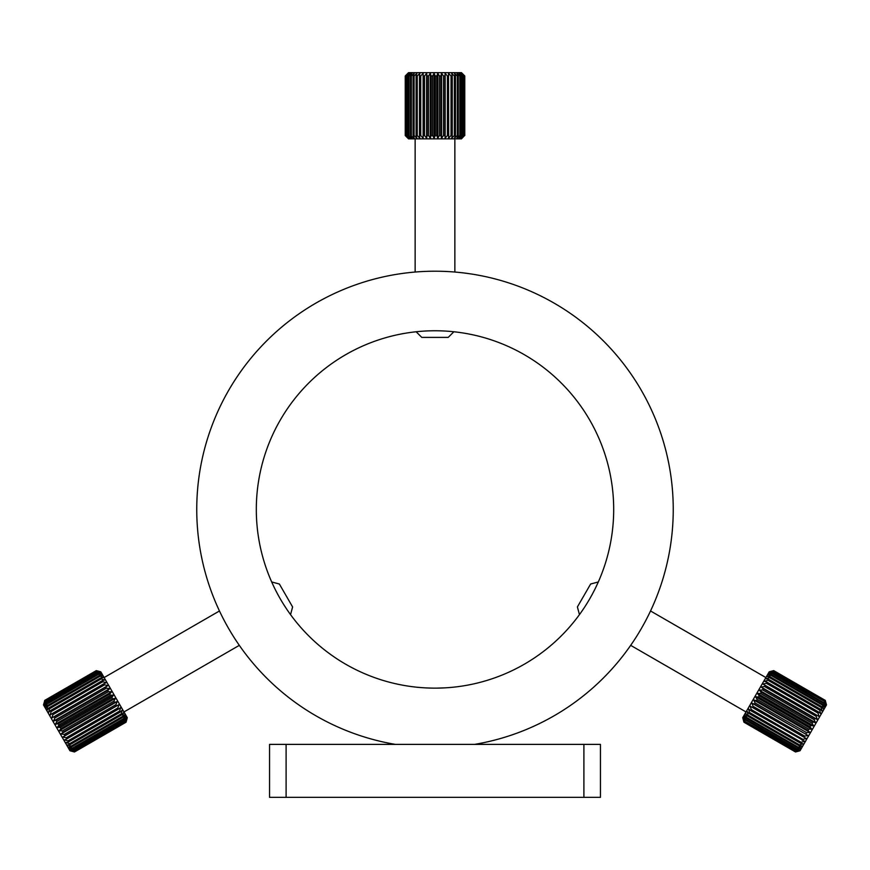 <?xml version="1.0" encoding="UTF-8"?>
<svg xmlns="http://www.w3.org/2000/svg" width="870" height="870" viewBox="0 0 870 870"><rect width="100%" height="100%" fill="white"/><g stroke="black" fill="none" stroke-linecap="round" stroke-linejoin="round"><path stroke-width="1.3" d="M583.9 744.383L269.548 744.383L269.548 797.333L600.452 797.333L600.452 744.383L583.9 744.383L583.9 797.333M425.495 687.887L430.857 688.083M437.219 688.126L445.092 687.855M435 688.137C420.917 687.768 420.917 687.768 435 688.137C420.917 687.768 420.917 687.768 435 688.137M613.687 509.45A178.687 178.687 0 0 1 435 688.137A178.687 178.687 0 0 1 256.313 509.45A178.687 178.687 0 0 1 435 330.763A178.687 178.687 0 0 1 613.687 509.45M196.75 509.45A238.249 238.249 0 0 1 435 271.212A238.249 238.249 0 0 1 673.25 509.45A238.249 238.249 0 0 1 474.574 744.383L395.426 744.383A238.249 238.249 0 0 1 196.75 509.45M453.857 331.764L448.235 337.386L421.765 337.386L416.143 331.764M408.53 72.667L405.246 75.984L408.53 72.667L461.47 72.667L464.776 75.984L464.776 135.535L464.776 75.984L462.024 73.287L464.58 75.984L464.384 135.535L464.58 75.984M435.315 75.984L434.054 73.287L432.607 75.984L431.161 75.984L430.291 73.287L428.508 75.984L427.094 75.984L426.626 73.287L424.527 75.984L423.168 75.984L423.124 73.287L420.743 75.984L419.481 75.984L419.851 73.287L417.241 75.984L416.099 75.984L416.871 73.287L414.087 75.984L413.076 75.984L414.25 73.287L411.347 75.984L410.488 75.984L412.021 73.287L409.052 75.984L408.367 75.984L410.248 73.287L407.269 75.984L408.954 73.287L405.724 75.984L408.171 73.287L405.246 75.984L405.246 135.535L408.171 138.232L405.724 135.535L408.954 138.232L406.779 135.535L410.248 138.232L408.367 135.535L412.021 138.232L410.488 135.535L414.25 138.232L413.076 135.535L414.087 135.535L416.871 138.232L416.099 135.535L417.241 135.535L419.851 138.232L419.481 135.535L420.743 135.535L423.124 138.232L423.168 135.535L424.527 135.535L426.626 138.232L427.094 135.535L428.508 135.535L430.291 138.232L431.161 135.535L432.607 135.535L434.054 138.232L435.315 135.535L436.762 135.535L436.762 75.984L435.315 75.984L435.315 135.535M464.58 135.535L461.47 138.852L408.53 138.852L405.246 135.535L408.53 138.852M405.355 135.535L405.355 75.984M405.724 75.984L405.724 135.535M406.029 135.535L406.029 75.984M406.779 75.984L406.779 135.535M407.269 135.535L407.269 75.984M408.367 75.984L408.367 135.535M409.052 135.535L409.052 75.984M410.488 75.984L410.488 135.535M411.347 135.535L411.347 75.984M413.076 75.984L413.076 135.535M414.087 135.535L414.087 75.984M416.099 75.984L416.099 135.535M417.241 135.535L417.241 75.984M419.481 75.984L419.481 135.535M420.743 135.535L420.743 75.984M423.168 75.984L423.168 135.535M424.527 135.535L424.527 75.984M427.094 75.984L427.094 135.535M428.508 135.535L428.508 75.984M431.161 75.984L431.161 135.535M432.607 135.535L432.607 75.984M440.883 75.984L439.448 75.984L439.448 135.535L440.883 135.535L440.883 75.984L441.558 73.287L443.504 75.984L443.504 135.535L444.896 135.535L444.896 75.984L443.504 75.984M448.702 75.984L447.397 75.984L447.397 135.535L448.702 135.535L448.55 73.287L451.041 75.984L451.041 135.535L452.248 135.535L452.248 75.984L451.041 75.984M455.467 75.984L454.379 75.984L454.379 135.535L455.467 135.535L455.467 75.984L454.488 73.287L457.337 75.984L457.337 135.535L458.272 135.535L458.272 75.984L457.337 75.984M460.632 75.984L459.86 75.984L459.86 135.535L460.632 135.535L460.632 75.984L458.925 73.287L461.905 75.984L461.905 135.535L462.492 135.535L462.492 75.984L461.905 75.984M463.819 75.984L463.416 135.535L463.819 75.984L461.502 73.287L464.384 75.984M405.246 135.535L405.246 75.984M463.819 135.535L461.502 138.232L464.384 135.535M462.492 135.535L460.458 138.232L463.416 135.535M460.632 135.535L458.925 138.232L461.905 135.535M458.272 135.535L456.913 138.232L459.86 135.535M455.467 135.535L454.488 138.232L457.337 135.535M452.248 135.535L451.682 138.232L454.379 135.535M448.702 135.535L448.55 138.232L451.041 135.535M444.896 135.535L445.146 138.232L447.397 135.535M440.883 135.535L441.558 138.232L443.504 135.535M436.762 135.535L437.827 138.232L439.448 135.535M439.448 75.984L437.827 73.287L436.762 75.984M447.397 75.984L445.146 73.287L444.896 75.984M454.379 75.984L451.682 73.287L452.248 75.984M459.86 75.984L456.913 73.287L458.272 75.984M463.416 75.984L460.458 73.287L462.492 75.984M460.458 73.287L461.502 74.233M445.146 138.232L445.146 73.287M441.558 138.232L441.558 73.287M437.827 138.232L437.827 73.287M434.054 138.232L434.054 73.287M430.291 138.232L430.291 73.287M426.626 138.232L426.626 73.287M423.124 138.232L423.124 73.287M271.69 581.965L279.368 584.02L292.603 606.945L290.547 614.622M73.58 751.734L69.97 750.766L43.5 704.918L44.761 700.48L43.935 704.428L45.251 701.329L44.392 705.222L45.664 702.046L45.099 706.44L46.523 703.547L46.893 704.178L46.045 708.082L47.643 705.483L47.208 710.094L49.003 707.821L49.525 708.735L48.568 712.454L50.558 710.518L51.145 711.54L50.09 715.096L52.287 713.53L52.939 714.64L51.765 717.989L54.168 716.782L54.853 717.967L53.538 721.067L56.148 720.208L56.865 721.447L55.386 724.264L58.203 723.764L58.932 725.014L57.268 727.537L60.28 727.353L60.998 728.614L59.16 730.8L62.335 730.93L63.053 732.17L61.009 733.997L64.347 734.41L65.032 735.596L62.781 737.075L66.272 737.738L66.914 738.847L64.456 739.968L68.056 740.838L68.643 741.849L65.979 742.61L69.676 743.643L70.209 744.557L67.338 744.97L71.112 746.112L71.557 746.895L68.502 746.982L72.308 748.2L72.678 748.831L69.448 748.624L73.265 749.853L70.155 749.842L73.961 751.049L70.611 750.636L74.439 751.897L70.807 750.984L74.494 751.974L126.074 722.198L126.857 718.163L125.715 721.578L126.389 717.38L124.845 720.077L125.682 716.151L124.258 719.055L123.888 718.424L124.736 714.509L123.138 717.108L122.692 716.336L123.583 712.497L121.789 714.77L121.256 713.868L122.224 710.148L120.223 712.073L119.636 711.051L120.691 707.495L118.494 709.072L117.852 707.952L119.016 704.602L116.613 705.82L115.927 704.635L117.243 701.524L114.633 702.384L113.926 701.155L115.395 698.327L112.589 698.838L111.86 697.577L113.513 695.065L110.512 695.239L109.783 693.977L111.632 691.802L108.445 691.661L107.728 690.432L109.783 688.594L106.434 688.181L105.748 686.995L108 685.516L104.52 684.864L103.878 683.744L106.336 682.635L102.725 681.765L102.138 680.742L104.802 679.981L101.105 678.948L100.583 678.045L103.443 677.632L99.223 675.696L102.279 675.609L98.473 674.391L98.114 673.761L101.333 673.978L97.244 672.271L100.626 672.749L96.646 671.238L99.974 671.618L96.298 670.618L44.707 700.393L44.468 701.318M97.212 670.857L100.811 671.825L127.281 717.674L126.324 721.284M219.468 610.968L104.117 677.556M239.315 645.355L123.975 711.943M109.783 693.977L58.203 723.764M58.932 725.014L110.512 695.239M56.865 721.447L108.445 691.661M107.728 690.432L56.148 720.208M54.853 717.967L106.434 688.181M105.748 686.995L54.168 716.782M52.939 714.64L104.52 684.864M103.878 683.744L52.287 713.53M51.145 711.54L102.725 681.765M102.138 680.742L50.558 710.518M49.525 708.735L101.105 678.948M100.583 678.045L49.003 707.821M48.1 706.255L99.68 676.479M99.223 675.696L47.643 705.483M46.893 704.178L98.473 674.391M98.114 673.761L46.523 703.547M45.936 702.514L97.516 672.738M97.244 672.271L45.664 702.046M45.251 701.329L96.831 671.542M96.646 671.238L45.066 701.013M44.838 700.611L96.418 670.835M96.342 670.705L44.761 700.48M74.439 751.897L126.03 722.111M125.954 721.98L74.363 751.767M74.135 751.354L125.715 721.578M125.541 721.273L73.961 751.049M73.537 750.332L125.117 720.545M124.845 720.077L73.265 749.853M72.678 748.831L124.258 719.055M123.888 718.424L72.308 748.2M71.557 746.895L123.138 717.108M122.692 716.336L71.112 746.112M70.209 744.557L121.789 714.77M121.256 713.868L69.676 743.643M68.643 741.849L120.223 712.073M119.636 711.051L68.056 740.838M66.914 738.847L118.494 709.072M117.852 707.952L66.272 737.738M65.032 735.596L116.613 705.82M115.927 704.635L64.347 734.41M63.053 732.17L114.633 702.384M113.926 701.155L62.335 730.93M60.998 728.614L112.589 698.838M111.86 697.577L60.28 727.353M113.513 695.065L57.268 727.537M115.395 698.327L59.16 730.8M117.243 701.524L61.009 733.997M119.016 704.602L62.781 737.075M108 685.516L51.765 717.989M109.783 688.594L53.538 721.067M111.632 691.802L55.386 724.264M579.453 614.622L577.397 606.945L590.632 584.02L598.31 581.965M800.03 750.766L795.506 751.974L743.926 722.198L795.506 751.974L800.03 750.766L826.5 704.918L825.293 700.393L773.702 670.618L825.26 700.448L773.702 670.618L772.788 670.857L773.702 670.618M769.189 671.825L772.788 670.857L769.189 671.825L742.719 717.674L743.926 722.198L742.719 717.674M650.532 610.968L765.883 677.556M630.685 645.355L746.025 711.943M824.999 700.905L773.408 671.129L824.999 700.905L825.869 704.765L824.673 701.47L772.864 672.086L824.673 701.47M823.618 703.286L823.933 702.742L772.353 672.956L772.038 673.51L823.618 703.286L824.455 707.212L822.944 704.461L771.364 674.674L770.95 675.381L822.531 705.168L822.944 704.461M821.215 707.451L821.704 706.603L770.124 676.827L769.635 677.665L821.215 707.451L822.139 711.236L820.247 709.137L768.667 679.35L768.101 680.318L819.692 710.094L820.247 709.137M817.974 713.063L818.594 711.986L767.014 682.211L766.394 683.276L817.974 713.063L819.083 716.521L765.208 685.342L764.534 686.495L816.125 716.282L816.789 715.129M814.157 719.686L814.853 718.479L763.273 688.692L762.566 689.91L814.157 719.686L815.549 722.655L812.83 721.98L761.25 692.194L760.532 693.444L812.112 723.22L812.83 721.98M810.035 726.82L810.764 725.558L759.184 695.772L758.455 697.033L810.035 726.82L811.786 729.169L808.687 729.147L757.107 699.371L756.389 700.622L807.969 730.398L808.687 729.147M805.946 733.899L806.642 732.692L755.062 702.906L754.366 704.124L808.1 735.552L804.674 736.096L753.094 706.32L752.43 707.473L804.01 737.249L804.674 736.096M802.205 740.381L802.814 739.315L751.234 709.539L750.625 710.605L804.761 741.327L801.107 742.273L749.527 712.497L748.972 713.465L800.552 743.241L801.107 742.273M799.095 745.775L799.584 744.927L747.993 715.151L747.515 715.988L799.095 745.775L802.053 746.025L798.258 747.21L746.678 717.435L746.275 718.131L797.855 747.917L798.258 747.21M796.855 749.635L797.181 749.081L745.601 719.305L745.275 719.86L796.855 749.635L800.172 749.287L796.354 750.516L744.546 721.121L796.354 750.516M795.68 751.691L744.089 721.904L795.68 751.691L799.258 750.864L795.539 751.93M744.089 721.904L743.013 718.392L743.948 722.154M744.546 721.121L743.35 717.826L744.22 721.687M745.275 719.86L743.926 716.815L744.774 720.73M746.275 718.131L744.753 715.379L745.601 719.305M747.515 715.988L745.818 713.552L746.678 717.435M748.972 713.465L747.08 711.355L747.993 715.151M750.625 710.605L748.526 708.854L749.527 712.497M752.43 707.473L750.125 706.081L751.234 709.539M754.366 704.124L751.854 703.09L753.094 706.32M756.389 700.622L753.67 699.937L755.062 702.906M758.455 697.033L755.541 696.696L757.107 699.371M760.532 693.444L757.433 693.423L759.184 695.772M762.566 689.91L759.303 690.182L761.25 692.194M764.534 686.495L761.119 687.039L763.273 688.692M766.394 683.276L762.849 684.048L765.208 685.342M768.101 680.318L764.447 681.275L767.014 682.211M769.635 677.665L765.894 678.763L768.667 679.35M770.95 675.381L767.166 676.577L770.124 676.827M772.038 673.51L768.221 674.739L771.364 674.674M772.864 672.086L769.047 673.304L772.353 672.956M773.408 671.129L769.635 672.293L773.082 671.694M773.68 670.661L769.961 671.727L773.539 670.911M825.119 700.687L826.195 704.2L825.26 700.448M823.933 702.742L825.282 705.777L824.445 701.862M821.704 706.603L823.401 709.039L822.531 705.168M818.594 711.986L820.693 713.737L819.692 710.094M814.853 718.479L817.365 719.512L816.125 716.282M810.764 725.558L813.668 725.895L812.112 723.22M806.642 732.692L809.916 732.409L807.969 730.398M802.814 739.315L806.37 738.543L804.01 737.249M799.584 744.927L803.314 743.828L800.552 743.241M797.181 749.081L800.998 747.852L797.855 747.917M795.8 751.473L799.584 750.299L796.126 750.908M751.854 703.09L808.1 735.552M753.67 699.937L809.916 732.409M755.541 696.696L811.786 729.169M757.433 693.423L813.668 725.895M759.303 690.182L815.549 722.655M761.119 687.039L817.365 719.512M826.5 704.918L825.293 700.393M286.099 744.383L286.099 797.333M415.142 272.038L415.142 138.852M454.858 272.038L454.858 138.852"/></g></svg>
